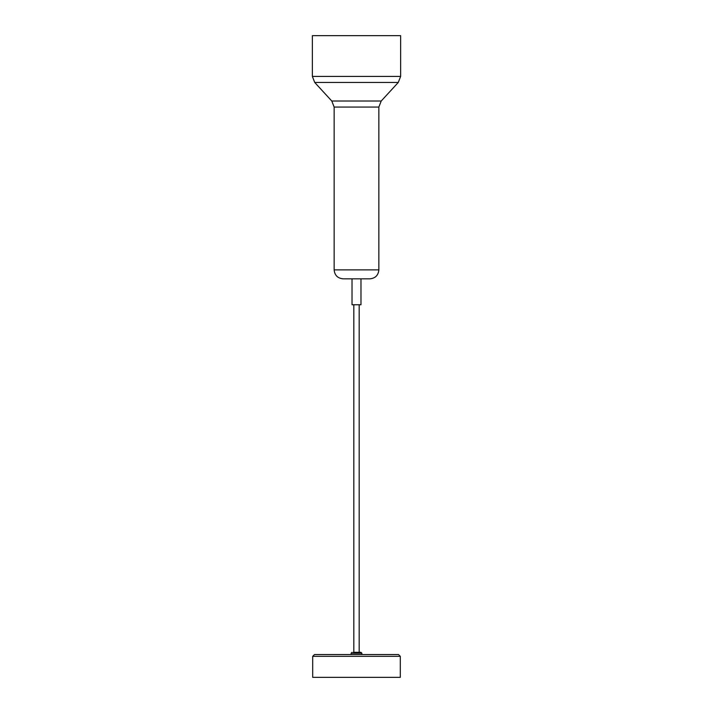 <?xml version="1.0" encoding="UTF-8"?>
<svg xmlns="http://www.w3.org/2000/svg" width="713" height="713" viewBox="0 0 713 713"><rect width="100%" height="100%" fill="white"/><g stroke="black" fill="none" stroke-linecap="round" stroke-linejoin="round"><path stroke-width="1.07" d="M353.372 652.315L360.974 652.315L361.865 653.215L351.135 653.215L351.135 654.552L361.865 654.552L361.865 653.215M352.026 278.828L352.026 304.754L360.974 304.754L360.974 278.828M312.365 35.65L400.635 35.65L400.635 76.416L398.273 82.467L314.727 82.467L312.365 76.416L312.365 35.65M334.147 269.879C334.682 275.316 337.659 278.293 343.087 278.828L369.913 278.828C375.341 278.293 378.318 275.316 378.853 269.879L378.853 107.066L334.147 107.066L334.147 269.879L378.853 269.879M314.727 82.467L331.786 101.014L334.147 107.066M312.695 656.343L312.695 677.35L400.305 677.35L400.305 656.343L312.695 656.343L314.478 654.552L398.522 654.552L400.305 656.343M312.365 76.416L400.635 76.416M331.786 101.014L381.214 101.014L378.853 107.066M351.135 653.215L352.026 652.315M381.214 101.014L398.273 82.467M353.817 304.754L353.817 652.315M359.183 304.754L359.183 652.315"/></g></svg>
